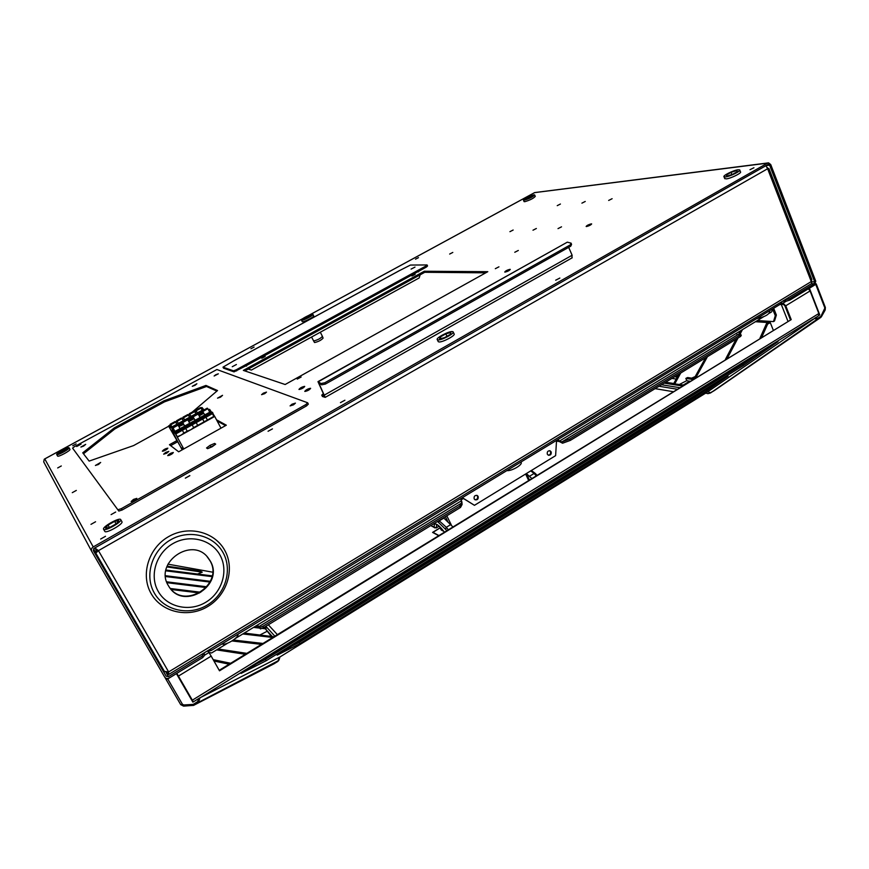 <?xml version="1.0" encoding="UTF-8"?>
<svg xmlns="http://www.w3.org/2000/svg" width="869" height="869" viewBox="0 0 869 869"><rect width="100%" height="100%" fill="white"/><g stroke="black" fill="none" stroke-linecap="round" stroke-linejoin="round"><path stroke-width="1.3" d="M534.728 192.57L768 162.938M43.722 461.906L44.221 459.267M782.621 301.174L785.945 301.304L789.888 300.066L814.59 285.021L815.741 281.198L770.727 164.545L768.554 162.861L767.479 163.144L93.222 546.927C91.484 548.133 91.006 549.653 91.777 551.489L164.686 677.081C165.816 678.613 167.315 678.917 169.183 677.994L202.651 657.616L204.899 654.922L204.139 653.575L201.89 656.269L202.651 657.616M285.151 384.511L487.802 271.682L424.268 271.247L243.353 370.4L285.151 384.511M244.993 366.349L418.804 271.215M105.518 536.282L100.663 539.041L105.518 536.282M344.895 400.229L340.452 402.64L344.895 400.229M559.853 278.058L555.682 280.209L559.853 278.058M753.944 167.739L749.969 169.705L753.944 167.739M189.811 475.604L185.325 478.146L189.855 475.647M272.442 428.884L268.054 431.274L272.442 428.884M415.154 274.343L411.949 275.994L415.154 274.343M265.186 356.475L261.808 358.256L265.186 356.475M418.489 257.637L415.48 259.19L418.489 257.637M254.106 347.068L250.935 348.751L254.106 347.068M76.135 443.896L72.746 445.743L76.135 443.896M95.579 521.758L90.984 524.355L95.579 521.758M76.32 490.42L72.279 492.658L76.32 490.42M61.297 465.969L57.691 467.946L61.297 465.969M518.315 250.457L514.774 252.271L518.315 250.457M452.803 252.434L449.653 254.052L452.803 252.434M115.675 512.037L111.091 514.611L115.675 512.037M561.515 226.831L558.007 228.612L561.515 226.831M612.113 198.708L608.658 200.446L612.113 198.708M536.358 228.493L532.99 230.209L536.358 228.493M585.239 201.467L581.915 203.15L585.239 201.467M513.155 230.024L509.918 231.675L513.155 230.024M560.429 204.03L557.235 205.649L560.429 204.03M591.289 223.865C588.585 224.56 586.879 225.429 586.14 226.472L586.51 226.537C589.204 225.842 590.92 224.973 591.659 223.93L591.289 223.865M509.994 269.325C507.311 269.977 505.562 270.878 504.737 272.04L505.008 272.116C507.692 271.465 509.451 270.552 510.277 269.401L509.994 269.325M304.606 386.379C301.977 386.901 300.098 387.911 298.969 389.41L299.066 389.475C301.695 388.954 303.574 387.943 304.715 386.444L304.606 386.379M310.505 388.291C307.822 388.823 305.91 389.844 304.78 391.376L304.889 391.441C307.572 390.92 309.483 389.888 310.624 388.356L310.505 388.291M498.947 266.826L495.308 268.695L498.947 266.826M301.13 377.027L297.263 379.09L301.13 377.027M93.309 550.609L94.058 548.361L768.261 164.371M485.728 272.833L424.756 272.29L244.895 370.922M93.352 550.685L166.153 676.18L168.401 676.647L201.89 656.269M768.533 164.339L769.619 165.175L814.677 281.849L814.101 283.761L811.353 283.707M789.888 300.066L789.389 298.795L784.544 300.011M789.389 298.795L814.101 283.761M785.945 301.304L785.446 300.044M773.486 321.595L774.54 320.943L776.365 315.045L775.3 315.697L773.486 321.595L757.355 320.552M773.671 308.267L776.365 315.045M769.261 313.296L771.705 311.819L772.584 308.929L775.3 315.697M424.756 272.29L424.268 271.247M811.277 281.567L811.831 283.424L168.608 674.507L168.64 671.922L164.371 671.368L95.807 553.108L98.447 550.642L94.851 547.937L765.937 165.675L767.62 168.749L98.447 550.642L168.64 671.922L811.277 281.567L811.874 279.568L768.989 168.651L767.62 168.749L811.277 281.567M168.304 672.009L167.402 673.182L168.608 674.507M168.054 672.791L167.206 672.812M94.84 547.915L95.688 549.371L97.784 550.066M151.184 593.679C161.819 612.536 188.41 618.315 207.724 606.54C227.2 595.037 235.13 568.989 224.799 550.446C214.752 531.741 188.464 525.017 168.553 536.651C148.48 548.002 140.257 574.996 151.184 593.679M96.611 552.358L98.175 550.403M164.382 671.368L95.807 553.108L96.166 549.393M97.817 550.088L97.176 551.804M93.559 548.784L95.742 552.977M168.13 672.639L164.371 671.368M767.37 167.598L768.392 168.629M168.314 585.565L169.238 587.064C184.25 610.994 224.875 584.696 210.222 560.929L208.006 557.681C192.038 536.14 153.878 562.591 168.314 585.565M207.05 556.594L209.896 560.581C224.3 583.892 184.956 610.255 169.412 587.303M463.405 498.48L474.452 505.323L463.492 498.426L460.994 499.947L461.863 501.782L459.777 506.127L460.505 507.453L462.091 504.509L461.873 501.956M558.474 441.094L562.558 443.212L570.27 440.431L740.562 336.466L739.91 335.206L569.575 439.138L561.863 441.93L558.332 440.692M549.577 450.685L550.49 451.663C550.946 453.737 550.196 454.9 548.22 455.16M476.777 495.319L477.537 496.177C478.004 498.469 477.124 499.642 474.919 499.708M474.452 505.323L555.617 455.649L556.453 441.832L558.832 440.387L559.147 441.278L763.471 316.827M208.951 652.434L211.547 652.988L227.678 643.158M235.217 638.574L257.485 625.007L260.428 628.928L257.387 625.072M547.329 454.194L548.328 455.215C550.598 455.432 551.543 454.313 551.152 451.858L550.131 450.837C547.872 450.631 546.938 451.75 547.329 454.194M474.17 498.86L475.006 499.762C477.461 500.186 478.504 499.078 478.135 496.438L477.287 495.515C474.832 495.102 473.801 496.221 474.17 498.86M740.562 336.466L741.279 335.423L740.627 334.174L737.607 334.793L561.863 441.93L562.558 443.212M737.607 334.793L736.141 333.479M740.627 334.174L739.91 335.206M569.575 439.138L570.27 440.431M780.786 302.293L210.168 649.241M210.374 649.186L211.134 650.533L781.264 303.639L781.503 301.858M780.764 302.379L781.264 303.639M207.615 651.359L211.134 650.533M462.091 504.509L461.374 503.194L258.636 626.788M260.428 628.928L263.687 627.614L460.505 507.453M263.687 627.614L262.905 626.245L259.646 627.559M459.777 506.127L262.905 626.245M768.5 311.406L762.721 314.926M756.66 318.608C764.601 317 768.967 314.643 769.782 311.547L769.489 310.809M234.087 636.564L226.57 641.148M222.019 643.918C225.212 646.015 239.127 637.531 238.019 634.185M518.891 463.286L512.319 467.283M506.899 470.585C511.537 471.356 523.225 464.502 521.063 462.286L520.944 462.036M56.702 454.53L57.582 456.062C58.049 457.442 70.997 450.403 69.944 449.349L69.075 447.817C70.117 448.86 57.158 455.899 56.713 454.53L56.702 454.53C55.714 453.455 68.532 446.492 69.064 447.807M65.707 450.479L67.663 448.567L64.86 449.262L58.114 453.77L65.707 450.479M60.83 453.107L60.102 451.847M65.599 450.544L64.86 449.262M524.072 201.543L524.724 201.706C530.025 200.142 533.544 198.36 535.282 196.372L534.685 195.014M534.011 194.852L534.641 194.917C532.903 196.905 529.384 198.675 524.083 200.25L523.464 200.185C525.191 198.219 528.7 196.437 534.011 194.852M532.751 196.296L532.882 195.46L529.188 196.72L525.365 198.805L525.213 199.642L532.751 196.296M525.669 199.49L525.365 198.805M529.732 197.936L529.188 196.72M103.585 529.264L103.585 529.254C101.814 527.081 119.487 517.098 120.693 519.575L120.715 519.608C122.594 521.726 104.638 531.861 103.585 529.264L104.801 531.372C105.866 533.99 123.8 523.844 121.921 521.704L121.888 521.672M116.294 523.735L118.76 520.661L114.643 521.346L108.06 525.072L105.54 528.156L109.646 527.505L116.294 523.735M109.472 527.537L108.06 525.072M116.077 523.866L114.643 521.346M724.692 178.46L726.267 178.884C730.742 178.525 742.191 172.844 740.464 171.845L739.801 170.161M738.161 169.748L739.693 169.879C741.42 170.867 729.96 176.548 725.485 176.928L724.018 176.776C722.335 175.777 733.61 170.172 738.161 169.748M737.509 171.551L736.727 170.552L731.079 172.334L726.202 175.093L726.929 176.103L732.6 174.343L737.509 171.551M737.194 171.736L736.727 170.552M731.948 174.539L731.079 172.334M313.448 340.811L313.655 340.952C317.641 340.018 320.552 338.486 322.41 336.357L320.324 332.219M302.184 321.541L302.434 321.704C304.139 322.16 314.73 316.62 313.676 315.827L312.959 314.393M312.688 314.23L312.927 314.339C313.991 315.121 303.39 320.672 301.684 320.216L301.467 320.118C300.446 319.314 310.917 313.828 312.688 314.23M310.494 316.218L311.439 314.915L308.158 315.914L302.933 319.542L310.494 316.218M304.356 319.108L303.911 318.217M308.777 317.152L308.158 315.914M314.437 342.419L314.632 342.538C318.488 341.636 321.302 340.159 323.094 338.106L322.421 336.412M438.15 341.463L438.834 341.919C442.104 342.679 455.986 335.358 454.085 333.881L453.227 332.045M452.499 331.589L453.129 331.839C455.019 333.316 441.126 340.637 437.867 339.877L437.281 339.627C435.456 338.128 449.132 330.915 452.499 331.589M450.251 334.413L450.848 332.523L445.819 333.837L440.181 337.031L439.529 338.932L444.559 337.628L450.251 334.413M440.92 338.573L440.181 337.031M446.97 336.27L445.819 333.837M323.42 393.494L321.758 395.167L322.432 396.492L325.202 397.361L318.76 382.979M571.911 257.876L572.128 255.247L568.674 247.35M321.758 395.167L324.441 396.025L317.978 381.654L321.009 383.522L321.606 384.837L325.375 384.076L324.767 382.762L321.009 383.522M318.011 381.632L567.327 242.158L318.315 381.719L318.738 382.99M570.292 244.884L570.748 246.188L571.552 244.461L571.107 243.157L570.292 244.884L324.767 382.762M567.327 242.158L571.107 243.157M570.748 246.188L325.375 384.076M318.912 383.033L321.606 384.837M184.608 426.038L195.134 420.346L193.515 418.141M172.638 430.731L175.614 434.044L213.035 413.307L211.048 411.526L204.747 414.893M183.337 449.197L181.002 447.459L181.697 449.001L172.16 430.991M183.761 448.958L175.614 434.044M171.367 430.437L172.247 429.959L171.367 430.437M212.764 413.459L214.719 416.447L177.341 437.194M214.719 416.447L220.987 428.167M202.629 419.064L204.128 421.845L193.635 427.602M185.727 428.439L187.237 431.22L190.854 429.688L193.668 427.646L192.168 424.865M196.198 422.638L197.676 425.365M191.658 423.637L195.731 421.389L191.43 423.496M198.914 415.371L203.476 412.927L204.812 414.98L195.069 420.248M183.631 424.441L178.851 426.592L183.348 424.05L184.662 426.136L174.93 431.393L172.833 427.591L177.852 424.865L172.833 427.591L173.268 428.482M172.486 430.057L173.865 429.84L174.897 431.535L173.811 432.143M202.14 417.837L205.464 416.034M181.588 428.873L185.249 427.233L181.588 428.873M177.721 424.93L172.475 427.352L173.572 429.449L172.236 429.883M172.67 427.602L173.192 428.526M177.493 424.626L172.475 427.352L177.689 424.876M179.937 428.623L178.297 424.876M211.048 411.526L209.711 409.473L208.495 409.864L209.418 409.332M205.942 417.239L207.43 420.009L214.219 416.175M212.405 413.655L213.861 416.37M197.73 425.397L196.231 422.616M207.43 420.009L204.096 421.791M205.91 417.25L207.376 419.977M205.453 416.001L201.901 417.696M175.777 433.946L177.265 436.683L181.067 435.13L183.902 433.066L182.392 430.285M187.237 431.22L183.88 433.012M187.183 431.176L185.705 428.45M181.871 429.058L184.934 427.027M181.654 428.917L184.956 427.081M209.711 409.473L208.636 410.07L209.972 412.123M203.27 412.808L202.281 410.928L207.246 408.191L202.499 411.178L204.791 414.871M207.615 408.387L202.694 411.146L207.615 408.387L209.733 412.134M207.246 408.191L202.499 411.178M203.476 412.927L198.827 415.197L203.216 412.775M198.99 415.404L200.315 417.468M193.591 418.152L192.614 416.273L197.6 413.525L192.82 416.523L195.112 420.227M200.076 417.478L197.936 413.731M197.545 413.503L192.82 416.523M188.616 421.237L189.876 423.246M189.681 423.236L187.617 419.477L182.609 422.193L187.606 419.477M187.465 419.553L182.24 421.954L187.226 419.238M184.695 425.995L183.033 423.084M179.34 423.866L182.251 422.03L182.946 423.127M187.28 419.271L182.24 421.954L183.316 424.029M183.348 424.05L178.71 426.331M179.09 426.951L180.133 428.645M181.686 448.697L181.893 448.122M182.903 449.447L182.088 448.48M205.66 415.447L210.276 412.601L208.636 414.231C211.797 412.015 211.384 411.787 207.376 413.546C204.215 415.762 204.628 415.99 208.636 414.231L207.094 414.98M195.97 420.824L197.882 419.14L201.032 418.054L198.925 419.608C202.119 417.381 201.717 417.142 197.708 418.901C194.515 421.128 194.917 421.367 198.925 419.608L197.372 420.368M175.538 431.828L178.623 430.85C181.882 428.58 181.512 428.319 177.504 430.079C174.245 432.349 174.615 432.61 178.634 430.85L180.795 429.243L177.808 430.253L175.853 432.012M177.993 431.176L177.048 431.621M189.062 425.039L188.421 425.419C191.658 423.17 191.267 422.921 187.259 424.68C184.032 426.929 184.424 427.179 188.432 425.419L186.857 426.19M185.499 426.625L187.563 424.843L190.561 423.844M178.764 443.646L179.296 444.613M169.574 425.864L168.64 426.179L178.699 443.516M169.086 426.147L169.781 426.234M170.443 424.811L169.379 425.386L170.693 424.952L169.39 425.397L170.281 427.157L169.325 426.494M188.703 415.556L189.724 417.196L191.061 416.457L190.05 414.806L188.54 415.317M183.674 418.239L184.662 419.868L189.724 417.196M188.454 415.165L190.05 414.806M189.779 414.437L188.334 414.947L189.529 414.285L189.268 413.731L194.124 411.07M190.072 414.828L191.017 416.36L196.057 413.698L194.884 411.841M189.475 413.981L194.33 411.309L189.714 414.394M189.648 413.948L194.515 411.276L189.648 413.948M195.873 413.687L194.515 411.276M196.057 413.698L197.393 412.971L195.97 410.461L197.339 412.873L202.368 410.211L201.206 408.376M194.786 411.667L196.383 411.319L195.036 412.058M196.101 410.95L194.667 411.461L195.59 410.255L196.025 410.907M202.184 410.201L200.815 407.789L195.97 410.461L200.826 407.789M201.108 408.191L202.119 407.626L204.019 409.951M202.119 407.626L200.978 407.963M178.601 426.136L183.109 423.648M188.356 420.748L193.548 418.119M172.714 429.623L173.355 429.036M172.67 429.416L169.618 425.549M198.729 415.013L203.15 412.569M177.939 424.93L179.579 424.181L178.156 424.615M170.693 424.952L171.975 427.005L170.911 427.591M171.921 426.907L178.351 423.475L176.928 420.965L178.308 423.388L184.717 419.966L183.707 418.304L182.142 418.739M203.422 409.636L202.368 410.211M190.843 417.956L192.342 417.12L190.843 417.956M175.723 422.182L177.352 421.813L175.755 422.236M175.983 422.573L177.015 424.213M176.831 424.202L175.451 421.78L170.552 424.485L171.932 426.907M175.321 421.856L170.205 424.246L170.628 424.908M170.476 424.811L170.194 424.246L175.093 421.552M170.976 425.354L170.541 424.485L175.451 421.78M182.349 419.054L183.381 420.705M183.196 420.683L181.817 418.271L176.939 420.965L181.86 418.293M181.675 418.347L176.581 420.737L181.447 418.043M182.099 418.673L183.707 418.304M189.551 417.174L188.171 414.763L183.294 417.457L188.171 414.763M188.03 414.839L182.935 417.229L187.802 414.546M186.922 419.412L190.137 418.011M198.404 413.329L202.347 411.113M193.309 415.871L194.265 415.339M192.06 416.827L192.625 416.338M815.687 283.707L815.741 284.369L809.408 288.226L819.76 314.904L706.508 392.614M761.831 337.063L767.664 324.05L766.458 323.67L768.576 322.584L755.443 321.715M766.458 323.67L759.94 338.215M727.342 358.245L738.02 338.019M739.975 334.304L742.441 329.633M740.497 330.828L738.498 334.608M736.076 339.203L725.398 359.44M695.928 377.526L707.464 356.67M705.563 357.832L694.027 378.699M691.681 378.145L695.222 376.538M692.81 379.449L685.847 378.417L687.564 377.537L694.135 378.504M685.847 378.417L686.792 380.655L689.823 381.285M679.504 384.402L686.792 380.655M678.95 374.083L673.616 383.761L683.675 385.054M674.55 384.228L680.753 372.986M677.939 374.702L678.874 374.213M781.285 304.432L779.71 304.595M697.666 395.471L696.547 395.623M814.34 318.282L817.023 319.314L711.038 392.625L817.544 319.423L817.631 318.326L815.524 317.522M682.154 385.988L664.133 383.12M665.621 382.219L673.757 383.501M661.483 384.739L679.449 387.65M659.017 386.249L676.94 389.193M672.954 391.647L655.107 388.639M683.371 385.01L689.747 381.1M707.887 391.669L710.223 392.755L708.007 393.646L705.693 393.125M713.427 391.159L710.223 392.755M707.605 393.657L710.538 392.962L708.007 393.646M815.741 284.369L824.887 308.05L820.933 316.283L817.631 318.326L817.544 319.423L820.847 317.381L711.038 392.625M769.749 321.356L770.292 322.692L768.576 322.584M767.664 324.05L770.292 322.692L773.236 330.057M671.867 378.406L676.201 379.058M677.255 377.146L674.572 376.755M676.049 375.853L677.831 376.114M279.905 656.997L199.946 697.818L192.875 702.141L176.429 673.649L167.75 678.939L166.001 679.33L165.023 677.548M166.001 679.33L180.698 704.64L166.012 679.341M213.959 661.027L229.166 664.188M230.643 663.275L213.177 659.647M216.609 649.903L245.297 654.281M193.331 701.859L192.951 701.196M287.389 645.797L286.987 645.07M265.86 626.288L274.832 636.141M273.854 636.749L244.254 633.066M272.138 636.347L265.61 629.113L265.925 627.842L263.752 627.581M277.352 634.598L268.325 624.789M192.853 705.465L193.222 704.39L193.733 705.291L193.027 705.487M198.632 698.578L197.708 701.609L198.773 701.674L199.946 697.818M279.221 657.312L278.167 660.755L279.003 660.005L277.961 661.363L274.083 663.775L193.613 705.367L183.565 706.128L180.698 704.64L182.436 704.27L183.826 704.976L183.576 706.128L180.698 704.64M278.362 660.668L277.961 661.363M262.927 643.451L233.403 640.008M242.799 633.957L272.681 637.466M253.585 627.385L259.32 628.07M261.83 628.363L266.077 628.874M265.61 629.113L271.215 636.238M260.07 634.924L266.881 631.415M258.527 626.962L254.975 626.538M232.001 640.953L261.417 644.374M246.807 653.358L218.13 648.98M166.805 566.903L202.249 572.16L200.239 571.096L167.065 566.175M197.589 574.029L202.249 572.16M212.166 575.865L165.946 570.042M165.794 570.824L211.993 576.625M210.374 581.318L165.501 575.702M165.544 576.527L210.005 582.078M206.909 586.803L166.631 581.806M166.957 582.697L206.257 587.574M200.739 592.245L170.357 588.498M171.258 589.497L199.512 592.973M212.601 572.171L167.945 564.155M178.427 676.082L192.875 701.109L176.831 673.334L178.427 676.082L211.178 656.117L208.115 651.239M219.205 670.303L791.214 319.618L219.499 670.814L211.178 656.117M791.214 319.618L785.75 305.779L782.98 303.172L781.416 303.107M808.387 288.79L810.071 290.952L818.826 313.513L818.62 315.61M193.668 701.652L192.875 701.109M754.542 356.138L742.702 364.328L265.447 659.365L266.24 660.701L241.093 673.421L762.45 351.25M266.24 660.701L743.495 365.458L778.037 341.615L762.732 351.076M705.041 390.366L694.907 397.372L299.099 642.419L299.859 643.69L277.211 655.15L712.906 385.488M299.859 643.69L695.667 398.48L728.092 376.092L713.156 385.336M440.105 527.798L432.577 532.404L438.541 535.597M299.099 642.419L292.027 645.982M265.447 659.365L256.844 663.688M790.323 319.564L784.859 305.736L783.48 304.432L780.188 304.291M694.907 397.372L695.667 398.48M296.21 640.344L296.774 639.03M707.996 384.902L709.593 384.793M742.702 364.328L743.495 365.458M526.495 473.714L531.698 478.395M441.235 528.33L440.442 527.494M438.769 535.467L433.012 532.371L440.127 527.841M443.755 531.328L441.191 529.992L440.072 527.733M439.073 526.201L436.227 527.939L434.304 527.364C433.859 524.398 434.685 523.41 436.759 524.398C438.78 525.484 441.3 528.037 444.352 532.034C435.869 522.073 436.846 525.311 436.466 524.67L436.672 524.637M452.825 526.831L443.559 517.805M72.572 448.111L118.803 511.07L122.094 510.027L306.54 405.899L308.332 404.107L307.648 402.771L216.892 369.521L74.495 446.623L72.572 448.111L118.803 511.07M219.835 397.459L220.802 396.959M97.697 464.806L99.023 464.089M177.428 441.876L170.65 445.645M225.538 425.625L217.163 421.009M83.489 453.77L114.871 428.917L164.469 401.869L206.518 386.488L216.881 391.093M208.614 448.23L214.317 445.145M306.54 405.899L305.855 404.563L307.648 402.771M122.094 510.027L121.323 508.669L305.855 404.563M121.323 508.669L118.032 509.723M195.101 385.271L196.872 383.761L192.277 386.314L195.101 385.271M83.62 446.079L85.694 444.341L80.893 447.057L83.62 446.079M220.672 397.024L222.54 395.33L217.532 398.154L220.672 397.024M98.447 464.415L100.663 462.449L95.405 465.469L98.447 464.415M176.765 440.659L169.455 444.722L178.666 451.804L226.331 425.191L216.511 419.803M215.762 374.724L214.132 376.005L218.336 373.822L215.762 374.724M263.383 393.146L261.58 394.678L264.697 393.657L266.501 392.115L263.383 393.146M291.984 404.204L290.083 405.899L293.548 404.813L295.427 403.118L291.984 404.204M78.612 445.026L76.7 446.503L81.013 444.178L78.612 445.026M192.234 412.102L217.532 390.55L205.953 385.434L163.915 400.837L114.295 427.885L82.74 452.814L89.149 461.091L133.62 445.569L168.673 426.234M133.522 499.403L131.132 501.532L134.434 500.49L136.824 498.371L133.522 499.403M165.751 452.412L163.665 454.183L166.718 453.194L168.803 451.413L165.751 452.412M212.188 446.742L215.686 444.124L214.61 443.429L210.059 445.341L206.55 447.959L207.604 448.665L212.188 446.742M205.953 385.434L206.518 386.488M163.915 400.837L164.469 401.869M114.295 427.885L114.871 428.917M214.61 443.429L215.186 444.493M210.059 445.341L210.754 446.644M426.462 267.022L427.548 265.979L427.07 264.947L425.984 265.99L426.462 267.022L418.347 271.465M234.043 371.878L233.489 370.824L223.007 367.152L223.539 368.174L234.043 371.878L246.036 365.784L245.492 364.73L246.59 366.066M418.641 271.867L417.359 270.704L425.984 265.99M420.118 274.832L419.173 277.95L251.391 370.064L248.219 369.108M236.65 370.911L236.096 369.868L417.359 270.704M236.096 369.868L233.489 370.824M223.007 367.152L233.479 361.015M427.07 264.947L410.429 265.056L399.295 270.704M232.262 366.718L236.401 364.513L232.262 366.718M411.08 269.108L414.991 267.098L411.08 269.108M767.479 163.144L534.631 192.625L308.886 315.338M302.651 318.727L44.775 458.908L93.222 546.927M98.012 550.262L97.339 550.642M166.153 676.18L143.624 635.576M166.207 672.725L168.401 676.647M769.619 165.175L765.98 165.631M811.44 281.795L814.677 281.849M223.105 552.706L223.246 552.966C232.74 570.325 225.212 594.559 207.018 605.204C188.964 616.099 164.252 610.646 154.356 593.092L154.215 592.832C144.2 575.354 151.999 550.283 170.704 539.779C189.279 529.015 213.731 535.282 223.105 552.706M158.267 591.474L158.136 591.235C149.164 575.528 156.159 553.042 172.942 543.592C189.605 533.903 211.591 539.508 220.042 555.172L220.161 555.4C228.721 570.998 221.943 592.821 205.573 602.391C189.323 612.178 167.12 607.246 158.267 591.474M257.485 625.007L461.493 500.75M559.234 441.517L558.669 441.55M324.539 394.982L572.128 255.247M319.944 383.718L319.075 384.207M175.017 432.99L212.438 412.264M173.865 429.84L172.768 430.448M172.518 427.374L177.537 424.648M212.633 412.547L175.201 433.283M210.005 409.853L208.929 410.45M203.77 413.307L199.273 415.784M198.186 414.024L193.244 416.805M192.657 416.294L197.6 413.525M193.005 416.501L197.991 413.753M194.091 418.652L188.845 421.563M188.573 421.161L193.798 418.271M187.432 419.499L182.436 422.215M182.653 422.225L187.661 419.499M187.845 419.781L182.838 422.508M202.738 411.178L207.658 408.408M207.854 408.691L202.933 411.45M178.091 425.18L173.061 427.906M172.877 427.624L177.906 424.887M173.344 429.286L172.258 429.894M169.401 425.495L168.553 425.962L169.401 425.495M194.743 411.569L189.876 414.252M189.692 413.981L194.558 411.298M189.323 413.753L194.167 411.08M201.054 408.093L196.209 410.765M196.025 410.483L200.869 407.822M200.63 407.822L195.797 410.494M195.634 410.277L200.478 407.604M195.59 410.244L200.424 407.583L195.59 410.255M202.749 411.83L198.328 414.274M193.081 417.174L187.965 419.999M182.707 422.91L178.21 425.397M172.953 428.298L172.258 428.678M172.073 428.395L172.801 427.993M178.047 425.093L182.555 422.606M187.802 419.705L192.918 416.881M198.165 413.981L202.586 411.548M188.193 419.325L188.334 419.249C191.321 417.196 190.995 416.946 187.367 418.51L185.151 420.368M177.45 425.006C178.015 424.148 177.026 424.354 174.506 425.614L172.507 427.461M184.032 420.976L180.882 422.095C177.841 424.191 178.199 424.42 181.947 422.779L182.479 422.475M203.085 410.472L199.903 411.602C196.915 413.666 197.296 413.872 201.043 412.232L198.143 413.362L202.325 410.907M196.731 413.959L193.581 415.089C191.104 416.62 190.843 417.142 192.777 416.631L195.905 414.426M170.965 425.332L169.889 425.929M175.679 422.084L170.769 424.789M170.237 424.278L175.136 421.574M175.288 421.802L170.389 424.496M170.585 424.506L175.495 421.813M182.045 418.576L177.157 421.269M176.613 420.759L181.491 418.065M181.654 418.293L176.765 420.987M182.968 417.261L187.845 414.567M187.997 414.785L183.12 417.478M183.337 417.478L188.225 414.785M188.41 415.067L183.522 417.761M181.969 418.445L183.174 417.783L181.979 418.456M176.841 421.291L175.603 421.965L176.82 421.28M202.401 407.995L201.347 408.582M201.858 407.496L200.989 407.974M190.278 417.848L185.662 420.096M176.918 424.93L172.964 427.081M183.185 421.443L179.079 423.898L182.479 422.464M824.887 308.05L825.344 307.452L816.23 283.87M824.811 310.157L824.779 309.451M821.314 316.892L714.025 390.789M167.75 678.939L182.436 704.27M277.667 661.515L193.733 705.291L278.167 660.755L198.23 702.51L197.708 701.609L193.222 704.39L183.826 704.976M192.331 700.175L818.826 313.513M810.071 290.952L785.75 305.779M813.08 319.151L200.924 697.318M279.818 657.051L706.823 392.419M204.78 655.063L208.994 652.5M782.98 303.172L786.141 301.25M536.119 475.68L534.098 473.453L535.315 473.453L536.912 475.191M529.688 476.158L534.098 473.453L530.72 470.889M528.58 480.307L525.626 474.007M446.807 515.817L451.25 524.822M447.839 521.704L445.362 516.697M437.531 521.476L446.796 530.535M430.991 525.473L434.304 527.364M431.556 525.919L432.143 526.484M436.629 524.67L436.227 527.939M445.547 529.036L446.308 527.298L448.219 529.655M438.997 520.585L446.308 527.298L450.902 524.474M443.82 518.065L439.269 520.857L438.519 522.573M167.847 448.165C165.36 448.643 163.535 449.664 162.362 451.217C164.849 450.729 166.685 449.707 167.847 448.165M173.333 452.499C170.78 452.988 168.901 454.031 167.728 455.628C170.291 455.139 172.16 454.096 173.333 452.499M399.49 270.607L233.587 360.961M44.58 458.984L302.836 318.597M308.614 315.458L534.674 192.57M43.7 461.863L91.745 551.446M93.852 549.534L95.786 553.064M524.105 201.63L523.464 200.185M121.921 521.704L120.715 519.608M724.789 178.732L724.018 176.776M311.547 337.042L314.469 342.462M302.206 321.595L301.467 320.118M438.248 341.658L437.281 339.627M572.215 257.789L325.202 397.361M207.191 408.169L202.281 410.928M178.699 426.321L183.077 423.898M205.518 415.436L208.017 414.556M210.711 412.753L209.266 413.85M201.032 418.054L199.566 419.227M195.818 420.813L198.306 419.933M179.264 430.47L180.795 429.243M187.791 425.756L185.347 426.625M176.928 420.965L181.817 418.271M190.311 417.793L188.193 419.314M825.17 310.027L825.365 307.528M821.335 316.859L825.148 310.07M787.868 321.074L781.253 304.346M279.927 656.986L279.003 660.005M279.829 657.04L706.779 392.451M713.025 385.423L295.797 643.657M762.591 351.163L260.972 661.157M531.372 470.487L535.195 473.366M526.408 473.529L529.362 479.818M430.937 525.506L434.826 527.885M167.087 449.164L163.578 451.044M172.551 453.542L168.999 455.454M233.533 360.961L399.36 270.639"/></g></svg>
